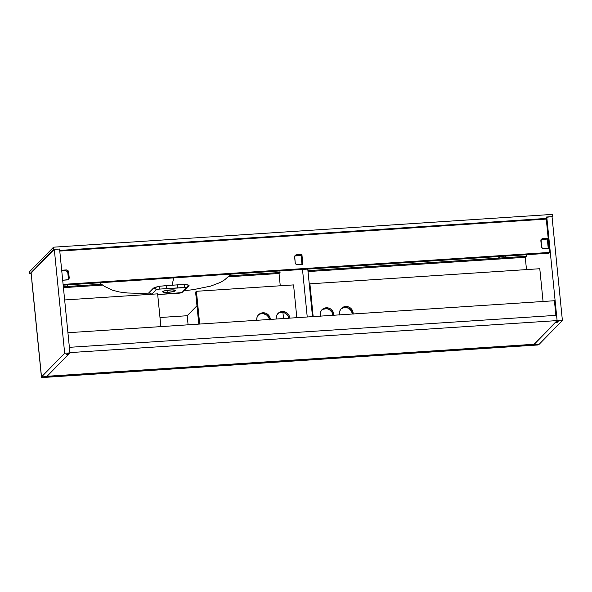 <?xml version="1.0" encoding="UTF-8"?>
<svg xmlns="http://www.w3.org/2000/svg" width="592" height="592" viewBox="0 0 592 592"><rect width="100%" height="100%" fill="white"/><g stroke="black" fill="none" stroke-linecap="round" stroke-linejoin="round"><path stroke-width="0.89" d="M149.939 293.084L148.844 292.796L154.579 287.431L159.5 286.232L172.05 285.144L173.767 277.9L172.05 285.144L185.252 284.582L188.944 285.307L186.621 288.334L183.69 290.679M167.965 292.337L167.751 290.198L167.965 292.337A6.512 1.095 -5.7 0 1 162.659 291.789A6.512 1.095 -5.7 0 1 170.304 289.947A6.512 1.095 -5.7 0 1 175.617 290.494A6.512 1.095 -5.7 0 1 167.965 292.337L162.963 292.078L162.904 291.442L164.953 290.709L172.109 289.873L175.617 290.494L173.323 291.575L167.965 292.337M59.844 249.01L53.746 249.41L53.524 247.19L552.366 214.4L552.588 216.62L546.49 217.02L546.631 218.411L59.984 250.401L59.844 249.01L59.733 250.66L546.631 218.411L545.942 219.114L546.631 218.411L546.49 217.02L552.588 216.62L552.366 214.4L53.524 247.19L53.746 249.41L29.822 273.874L29.6 271.647L53.524 247.19L29.6 271.647L29.822 273.874L31.213 273.778L29.822 273.874L53.746 249.41L59.844 249.01M159.463 289.103L156.184 289.799L151.863 294.224L156.184 289.799A2.834 2.723 35.7 0 0 153.476 288.06A2.834 2.723 -144.3 0 1 156.184 289.799A2.834 0.474 174.3 0 1 159.463 289.103A2.834 0.562 84.5 0 1 159.5 286.232A2.834 0.562 -95.5 0 0 159.463 289.103L177.393 287.919L159.463 289.103M157.694 294.572L181.936 292.589L186.487 287.542L166.478 288.637A2.834 0.555 85.4 0 1 166.552 285.559A2.834 0.555 -94.6 0 0 166.478 288.637L177.393 287.919A2.834 0.54 87.1 0 1 177.548 284.841A2.834 0.54 -92.9 0 0 177.393 287.919L184.408 287.46A2.834 0.54 88 0 1 184.593 284.582A2.834 0.54 -92 0 0 184.408 287.46A2.834 0.474 174.3 0 1 186.709 287.727A2.834 0.474 174.3 0 1 186.665 287.801L182.084 292.485A2.834 0.474 174.3 0 1 178.806 293.188L157.694 294.572M99.582 282.776L104.296 286.291L112.354 290.139L119.258 291.967L127.517 292.988L139.261 293.329L149.865 293.092L148.932 292.7A2.834 2.745 -125.8 0 1 151.493 294.246A2.834 2.745 54.2 0 0 148.932 292.7L153.476 288.06L159.5 286.232L177.548 284.841L187.079 284.804C188.7 284.996 189.329 285.307 188.952 285.729L184.415 290.369A2.834 2.76 50.5 0 0 184.097 290.428M186.717 287.727L187.22 286.654A2.834 2.708 -140.2 0 1 188.952 285.729A2.834 2.708 39.8 0 0 186.702 287.645M552.084 217.138L552.588 216.62L552.084 217.138M533.947 344.27L557.109 320.59L556.584 315.314L557.109 320.59L69.908 352.61L69.382 347.334L69.908 352.61L557.109 320.59L533.947 344.27L47.064 376.275L539.238 344.204L562.4 320.524L552.033 216.657L562.4 320.524L557.131 320.864L556.495 321.515L557.131 320.864L546.771 217.005L557.131 320.864L562.4 320.524L539.238 344.204L533.947 344.27M68.975 353.565L68.406 354.149L68.975 353.565M69.382 347.334L556.584 315.314L69.382 347.334M525.267 257.298L526.488 269.597L525.267 257.298M549.598 252.37L546.246 218.803L549.598 252.37L548.732 253.25L549.598 252.37M546.512 217.264L552.033 216.657L546.512 217.264M555.881 315.358L554.423 300.692L555.881 315.358M555.607 322.122L533.969 344.544L555.636 322.403L557.294 322.292L558.16 321.412L556.495 321.515L558.16 321.412L557.294 322.292L555.607 322.122M540.859 239.893L542.864 238.606L548.133 238.258L547.319 239.087L548.236 248.314L547.319 239.087L548.236 248.314L547.319 239.087L548.133 238.258L542.435 238.672L541.118 239.708L541.428 246.524L541.924 247.737L543.426 248.588L549.132 248.255L548.133 238.258L549.132 248.255L543.863 248.603A2.264 2.19 -135.6 0 1 541.428 246.524L540.873 240.974A2.264 2.19 -135.6 0 1 542.864 238.606L542.05 239.434L547.319 239.087L542.05 239.434A2.264 2.19 44.4 0 0 541.118 239.716M557.213 321.471L557.294 322.292L557.213 321.471M59.57 249.025L69.937 352.891L64.669 353.239L54.301 249.373L59.57 249.025L69.937 352.891L69.301 353.542L69.937 352.891L64.669 353.239L41.507 376.919L46.775 376.571L68.435 354.423L68.354 353.602L68.435 354.423L46.775 376.571L41.507 376.919L31.139 273.053L41.507 376.919L64.669 353.239L54.301 249.373L59.57 249.025M31.139 273.053L54.301 249.373L31.139 273.053M66.77 354.534L68.435 354.423L66.77 354.534L67.636 353.653L69.301 353.542L67.636 353.653L66.77 354.534M67.925 332.719L554.423 300.736L67.925 332.719M63.174 285.166L548.732 253.25L63.174 285.166M294.624 256.077L301.084 255.278L302.001 264.498L301.084 255.278L301.898 254.442L296.207 254.856L294.72 256.292L295.193 262.707L296 264.239L297.628 264.787L302.897 264.439L301.898 254.442L302.897 264.439L297.628 264.787A2.264 2.19 -135.6 0 1 295.193 262.707L294.638 257.157A2.264 2.19 -135.6 0 1 296.636 254.789L295.822 255.618A2.264 2.19 44.4 0 0 294.89 255.899M68.376 278.395L68.124 279.653A2.264 2.19 44.4 0 0 68.376 278.395L67.821 272.845L68.376 278.395L69.19 277.567L68.139 270.803L66.637 269.952L61.686 270.233L66.2 269.937L65.386 270.766L67.014 271.314L67.821 272.845A2.264 2.19 44.4 0 0 65.386 270.766L61.76 271.003L65.386 270.766L66.2 269.937A2.264 2.19 -135.6 0 1 68.635 272.009L67.821 272.845L68.635 272.009L69.19 277.567L68.376 278.395M63.1 284.397L549.546 252.421L63.1 284.397M59.77 251.067L546.275 219.092L59.77 251.067M62.685 280.231L68.028 279.705L68.938 278.825L69.19 277.567A2.264 2.19 -135.6 0 1 67.192 279.935L62.685 280.231M295.822 255.618L296.636 254.789L301.898 254.442L301.084 255.278L295.822 255.618M63.425 287.653L102.497 285.085L63.425 287.653M228.371 276.812L279.084 273.482L228.371 276.812M308.01 271.58L525.319 257.291L308.01 271.58M63.329 286.735L101.358 284.234L63.329 286.735L66.526 286.528L68.169 284.841L66.526 286.528L63.329 286.735M229.452 275.82L280.053 272.49L229.452 275.82M307.921 270.662L526.288 256.306L525.319 257.291L526.288 256.306L307.921 270.662M526.133 254.738L526.288 256.306L526.133 254.738M537.832 344.973L538.431 344.255L290.687 360.639L290.073 361.261L537.832 344.973L538.446 344.352L290.687 360.639L290.65 360.262L290.073 361.261L289.976 360.306L290.073 361.261L537.832 344.973M322.884 309.298L326.769 308.654L329.315 309.512L332.119 312.398L332.919 315.299A6.934 6.704 44.4 0 0 332.896 314.966L333.71 314.137A6.934 6.704 -135.6 0 1 333.733 315.247M320.331 316.128A6.934 6.704 -135.6 0 1 320.131 315.025L320.398 316.35M341.17 308.728L344.825 307.337L348.718 308.232L351.522 311.126L352.321 314.019A6.934 6.704 44.4 0 0 352.299 313.693L353.113 312.857A6.934 6.704 -135.6 0 1 353.128 313.967M339.734 314.848A6.934 6.704 -135.6 0 1 339.534 313.753L339.793 315.07M313.175 316.594L309.905 283.834L539.786 268.724L543.056 301.483L539.786 268.724L309.905 283.834L313.175 316.594M353.113 314.197L352.336 310.289L350.642 308.18L348.288 306.848L345.639 306.501L343.094 307.189L341.036 308.809L339.786 311.118L339.534 313.753A6.934 6.704 -135.6 0 1 348.525 306.93A6.934 6.704 -135.6 0 1 353.113 312.857L352.299 313.693A6.934 6.704 44.4 0 0 340.977 308.891M333.71 315.469L333.451 312.82L331.246 309.453L328.893 308.129L326.244 307.781L323.698 308.469L321.641 310.09L320.39 312.391L320.131 315.025A6.934 6.704 -135.6 0 1 329.122 308.21A6.934 6.704 -135.6 0 1 333.71 314.137L332.896 314.966A6.934 6.704 44.4 0 0 321.574 310.164M309.298 284.456L309.905 283.834L309.298 284.456M312.509 316.639L307.766 269.094L312.509 316.639M279.032 273.534L280.26 285.781L279.032 273.534L280.053 272.49L279.898 270.921L280.053 272.49L279.032 273.534M282.917 312.406L283.531 318.54L282.917 312.406M301.084 255.278L302.001 264.498L301.084 255.278M302.497 269.441L307.241 316.986L302.497 269.441M289.244 361.312L289.814 360.313L289.858 360.691L42.099 376.978L41.484 377.6L289.244 361.312L41.484 377.6L31.813 280.682L41.484 377.6L42.091 376.882L289.858 360.691L289.244 361.312M270.329 319.14A6.934 6.704 -135.6 0 1 270.352 319.414L269.552 316.572L267.865 314.463L265.512 313.131L262.863 312.783L260.317 313.471L258.26 315.092L257.009 317.393L256.787 320.302A6.934 6.704 -135.6 0 1 265.741 313.212A6.934 6.704 -135.6 0 1 270.329 319.14L270.048 319.428L270.329 319.14M289.732 317.867A6.934 6.704 -135.6 0 1 289.754 318.133L288.955 315.299L287.261 313.183L284.915 311.858L282.258 311.51L279.713 312.199L277.663 313.819L276.405 316.121L276.183 319.029A6.934 6.704 -135.6 0 1 285.144 311.94A6.934 6.704 -135.6 0 1 289.732 317.867L289.451 318.156L289.732 317.867M196.418 291.294L293.558 284.907L296.821 317.667L293.558 284.907L196.418 291.294L195.604 292.13L198.801 324.113L196.966 305.731L187.19 315.728L159.981 317.512L187.19 315.728L188.093 324.816L187.19 315.728L196.966 305.731L198.801 324.113L195.604 292.13L196.418 291.294L199.689 324.053L196.418 291.294M280.134 312.561L282.784 312.384L285.337 313.242L288.141 316.128L288.918 318.696M260.739 313.834L263.388 313.656L267.051 315.292L268.738 317.401L269.515 319.976M288.844 318.193A6.934 6.704 44.4 0 0 277.596 313.893M269.449 319.473A6.934 6.704 44.4 0 0 258.193 315.173M157.62 293.847L64.654 299.952L157.62 293.847L160.891 326.606L157.62 293.847M504.118 257.764L505.768 256.077L504.118 257.764L498.849 258.112L500.499 256.425L498.849 258.112L498.693 256.543L498.849 258.112L504.118 257.764M183.712 290.82L193.614 289.592L210.73 286.106L220.557 282.34L224.686 279.787L231.132 274.126M150.087 293.077L151.559 294.609"/></g></svg>
